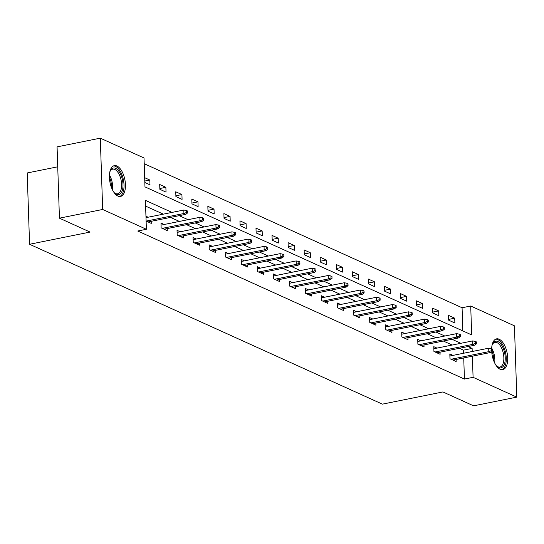 <?xml version="1.0" encoding="UTF-8"?>
<svg xmlns="http://www.w3.org/2000/svg" width="544" height="544" viewBox="0 0 544 544"><rect width="100%" height="100%" fill="white"/><g stroke="black" fill="none" stroke-linecap="round" stroke-linejoin="round"><path stroke-width="0.82" d="M491.647 348.813A15.701 7.568 -101.4 0 1 496.57 338.858A15.701 7.568 -101.4 0 1 499.174 339.218A15.701 7.568 -101.4 0 1 507.504 355.334A15.701 7.568 -101.4 0 1 502.778 369.641A15.701 7.568 -101.4 0 1 500.174 369.281A15.701 7.568 -101.4 0 1 491.708 351.689M117.926 196.071A15.701 7.568 -101.4 0 1 109.602 179.955A15.701 7.568 -101.4 0 1 114.328 165.648A15.701 7.568 -101.4 0 1 116.933 166.008A15.701 7.568 -101.4 0 1 125.256 182.124A15.701 7.568 -101.4 0 1 120.53 196.432A15.701 7.568 -101.4 0 1 117.926 196.071M57.732 166.811L27.2 172.965L29.566 244.27L382.391 404.144L442.918 391.945L473.566 405.838L516.8 397.127L473.083 377.318L472.382 356.177M29.566 244.27L90.086 232.07L59.439 218.178L57.072 146.873L100.3 138.162L144.017 157.971L144.976 186.878L471.675 334.92L470.716 306.014L514.434 325.822L516.8 397.127M462.842 330.915L462.074 307.754L144.208 163.717M462.074 307.754L470.716 306.014M144.833 182.505L149.988 184.844L149.824 180.023L144.677 177.691M159.861 189.319L166.036 192.114L165.872 187.299L159.698 184.498L159.861 189.319M175.909 196.588L182.077 199.383L181.92 194.568L175.746 191.774L175.909 196.588M191.957 203.864L198.125 206.659L197.968 201.838L191.794 199.043L191.957 203.864M207.998 211.133L214.173 213.928L214.016 209.114L207.842 206.312L207.998 211.133M224.046 218.402L230.221 221.197L230.058 216.383L223.89 213.588L224.046 218.402M240.094 225.678L246.269 228.473L246.106 223.652L239.938 220.857L240.094 225.678M256.142 232.948L262.317 235.742L262.154 230.928L255.979 228.126L256.142 232.948M272.19 240.217L278.358 243.012L278.202 238.197L272.027 235.402L272.19 240.217M288.238 247.493L294.406 250.288L294.25 245.466L288.075 242.672L288.238 247.493M304.28 254.762L310.454 257.557L310.298 252.742L304.123 249.941L304.28 254.762M320.328 262.031L326.502 264.826L326.339 260.012L320.171 257.217L320.328 262.031M336.376 269.307L342.55 272.102L342.387 267.281L336.219 264.486L336.376 269.307M352.424 276.576L358.598 279.371L358.435 274.557L352.26 271.755L352.424 276.576M368.472 283.846L374.639 286.64L374.483 281.826L368.308 279.031L368.472 283.846M384.52 291.122L390.687 293.916L390.531 289.095L384.356 286.3L384.52 291.122M400.561 298.391L406.735 301.186L406.579 296.371L400.404 293.57L400.561 298.391M416.609 305.66L422.783 308.455L422.62 303.64L416.452 300.846L416.609 305.66M432.657 312.936L438.831 315.731L438.668 310.91L432.5 308.115L432.657 312.936M448.705 320.205L454.879 323L454.716 318.186L448.542 315.384L448.705 320.205M171.999 212.412L145.425 200.369L146.384 229.276L137.741 231.016L464.433 379.059L463.733 357.925M463.583 353.246L463.474 350.152L459.381 348.296M452.193 345.039L443.333 341.02M436.152 337.77L427.285 333.751M420.104 330.494L411.244 326.482M404.056 323.224L395.196 319.206M388.008 315.955L379.148 311.936M371.96 308.679L363.1 304.667M355.912 301.41L347.052 297.391M339.871 294.141L331.004 290.122M323.823 286.865L314.962 282.853M307.775 279.596L298.914 275.577M291.727 272.326L282.866 268.308M275.679 265.05L266.818 261.038M259.631 257.781L250.77 253.762M243.59 250.512L234.722 246.493M227.542 243.236L218.681 239.224M211.494 235.967L202.633 231.948M195.446 228.698L186.585 224.679M179.398 221.422L170.537 217.41M163.35 214.152L145.615 206.115M146.112 221.048L151.266 223.387L151.198 221.306M148.131 217.219L145.955 216.233M164.179 224.488L160.976 223.04L161.14 227.861L167.314 230.656L167.239 228.575M180.227 231.764L177.024 230.316L177.188 235.13L183.355 237.932L183.287 235.851M196.268 239.034L193.072 237.585L193.236 242.406L199.403 245.201L199.335 243.12M212.316 246.303L209.12 244.854L209.277 249.676L215.451 252.47L215.383 250.39M228.364 253.579L225.168 252.13L225.325 256.945L231.499 259.746L231.431 257.666M244.412 260.848L241.216 259.4L241.373 264.221L247.547 267.016L247.479 264.935M260.46 268.117L257.258 266.669L257.421 271.49L263.595 274.285L263.52 272.204M276.508 275.393L273.306 273.945L273.469 278.759L279.636 281.561L279.568 279.48M292.55 282.662L289.354 281.214L289.517 286.035L295.684 288.83L295.616 286.749M308.598 289.932L305.402 288.483L305.558 293.304L311.732 296.099L311.664 294.018M324.646 297.208L321.45 295.759L321.606 300.574L327.78 303.375L327.712 301.294M340.694 304.477L337.498 303.028L337.654 307.85L343.828 310.644L343.76 308.564M356.742 311.746L353.539 310.298L353.702 315.119L359.876 317.914L359.802 315.833M372.79 319.022L369.587 317.574L369.75 322.388L375.918 325.19L375.85 323.109M388.831 326.291L385.635 324.843L385.798 329.664L391.966 332.459L391.898 330.378M404.879 333.56L401.683 332.112L401.846 336.933L408.014 339.728L407.946 337.647M420.927 340.836L417.731 339.388L417.887 344.202L424.062 347.004L423.994 344.923M436.975 348.106L433.779 346.657L433.935 351.478L440.11 354.273L440.042 352.192M453.023 355.375L449.82 353.926L449.983 358.748L456.158 361.542L456.083 359.462M59.439 218.178L102.666 209.467L100.3 138.162M464.433 379.059L473.083 377.318M146.384 229.276L102.666 209.467M472.226 351.506L472.124 348.412L468.03 346.555M460.843 343.298L451.982 339.279M444.795 336.022L435.934 332.01M428.747 328.753L419.886 324.741M412.699 321.484L403.838 317.465M396.658 314.208L387.79 310.196M380.61 306.938L371.749 302.926M364.562 299.669L355.701 295.65M348.514 292.393L339.653 288.381M332.466 285.124L323.605 281.112M316.418 277.855L307.557 273.836M300.376 270.579L291.509 266.567M284.328 263.31L275.468 259.298M268.28 256.04L259.42 252.022M252.232 248.764L243.372 244.752M236.184 241.495L227.324 237.483M220.136 234.226L211.276 230.207M204.095 226.95L195.228 222.938M188.047 219.681L179.187 215.669M463.474 350.152L472.124 348.412M144.786 181.043L149.824 180.023M159.834 188.516L165.872 187.299M175.882 195.786L181.92 194.568M191.93 203.055L197.968 201.838M207.978 210.331L214.016 209.114M224.019 217.6L230.058 216.383M240.067 224.869L246.106 223.652M256.115 232.145L262.154 230.928M272.163 239.414L278.202 238.197M288.211 246.684L294.25 245.466M304.259 253.96L310.298 252.742M320.3 261.229L326.339 260.012M336.348 268.498L342.387 267.281M352.396 275.774L358.435 274.557M368.444 283.043L374.483 281.826M384.492 290.312L390.531 289.095M400.54 297.588L406.579 296.371M416.582 304.858L422.62 303.64M432.63 312.127L438.668 310.91M448.678 319.403L454.716 318.186M186.558 212.459L187.585 212.928L187.524 210.997L186.497 210.535L186.558 212.459L183.926 213.5L185.776 214.336L148.07 221.938M146.214 221.095L183.926 213.5L183.811 210.032L145.996 217.648M186.497 210.535L183.811 210.032M185.776 214.336L187.585 212.928M109.752 172.298A13.586 6.548 -101.4 0 1 110.276 170.904A13.586 6.548 -101.4 0 1 121.842 177.541A13.586 6.548 -101.4 0 1 121.842 191.672A13.586 6.548 -101.4 0 1 114.757 193.154A13.586 6.548 -101.4 0 1 113.737 192.073M114.369 192.78A12.58 6.059 78.6 0 0 117.667 193.827A12.58 6.059 78.6 0 0 120.55 177.99A12.58 6.059 78.6 0 0 112.696 169.157A12.58 6.059 78.6 0 0 110.058 171.401M119.558 196.493A15.599 7.514 78.6 0 0 122.699 176.977A15.599 7.514 78.6 0 0 113.404 165.961M491.994 345.508A13.586 6.548 -101.4 0 1 492.517 344.114A13.586 6.548 -101.4 0 1 497.855 341.516A13.586 6.548 -101.4 0 1 505.233 357.673A13.586 6.548 -101.4 0 1 498.719 367.533A13.586 6.548 -101.4 0 1 497.005 366.364A13.586 6.548 -101.4 0 1 495.985 365.282M496.611 365.99A12.58 6.059 78.6 0 0 497.828 366.744A12.58 6.059 78.6 0 0 499.909 367.037A12.58 6.059 78.6 0 0 503.696 355.572A12.58 6.059 78.6 0 0 497.026 342.659A12.58 6.059 78.6 0 0 494.938 342.366A12.58 6.059 78.6 0 0 492.306 344.61M501.806 369.709A15.599 7.514 78.6 0 0 506.008 355.15A15.599 7.514 78.6 0 0 497.794 339.592A15.599 7.514 78.6 0 0 495.652 339.17M202.606 219.735L203.633 220.198L203.572 218.273L202.545 217.804L202.606 219.735L199.974 220.769L201.824 221.605L164.111 229.208M162.262 228.371L199.974 220.769L199.859 217.301L161.051 225.121M202.545 217.804L199.859 217.301M201.824 221.605L203.633 220.198M218.654 227.004L219.681 227.467L219.62 225.542L218.586 225.073L218.654 227.004L216.022 228.038L217.872 228.881L180.159 236.477M178.31 235.64L216.022 228.038L215.907 224.57L177.092 232.397M218.586 225.073L215.907 224.57M217.872 228.881L219.681 227.467M234.702 234.274L235.729 234.743L235.668 232.812L234.634 232.349L234.702 234.274L232.064 235.314L233.92 236.15L196.207 243.753M194.358 242.91L232.064 235.314L231.948 231.846L193.14 239.666M234.634 232.349L231.948 231.846M233.92 236.15L235.729 234.743M250.75 241.55L251.777 242.012L251.709 240.088L250.682 239.618L250.75 241.55L248.112 242.583L249.961 243.42L212.255 251.022M210.406 250.186L248.112 242.583L247.996 239.115L209.188 246.935M250.682 239.618L247.996 239.115M249.961 243.42L251.777 242.012M266.791 248.819L267.825 249.281L267.757 247.357L266.73 246.888L266.791 248.819L264.16 249.852L266.009 250.696L228.303 258.291M226.447 257.455L264.16 249.852L264.044 246.384L225.236 254.211M266.73 246.888L264.044 246.384M266.009 250.696L267.825 249.281M282.839 256.088L283.866 256.557L283.805 254.626L282.778 254.164L282.839 256.088L280.208 257.128L282.057 257.965L244.351 265.567M242.495 264.724L280.208 257.128L280.092 253.66L241.284 261.48M282.778 254.164L280.092 253.66M282.057 257.965L283.866 256.557M298.887 263.364L299.914 263.826L299.853 261.902L298.826 261.433L298.887 263.364L296.256 264.398L298.105 265.234L260.392 272.836M258.543 272L296.256 264.398L296.14 260.93L257.332 268.75M298.826 261.433L296.14 260.93M298.105 265.234L299.914 263.826M314.935 270.633L315.962 271.096L315.901 269.171L314.867 268.702L314.935 270.633L312.304 271.667L314.153 272.51L276.44 280.106M274.591 279.269L312.304 271.667L312.188 268.199L273.374 276.026M314.867 268.702L312.188 268.199M314.153 272.51L315.962 271.096M330.983 277.902L332.01 278.372L331.949 276.44L330.915 275.978L330.983 277.902L328.345 278.943L330.201 279.779L292.488 287.382M290.639 286.538L328.345 278.943L328.229 275.475L289.422 283.295M330.915 275.978L328.229 275.475M330.201 279.779L332.01 278.372M347.031 285.178L348.058 285.641L347.99 283.716L346.963 283.247L347.031 285.178L344.393 286.212L346.242 287.048L308.536 294.651M306.687 293.814L344.393 286.212L344.277 282.744L305.47 290.564M346.963 283.247L344.277 282.744M346.242 287.048L348.058 285.641M363.072 292.448L364.106 292.91L364.038 290.986L363.011 290.516L363.072 292.448L360.441 293.481L362.29 294.324L324.584 301.92M322.728 301.084L360.441 293.481L360.325 290.013L321.518 297.84M363.011 290.516L360.325 290.013M362.29 294.324L364.106 292.91M379.12 299.717L380.147 300.186L380.086 298.255L379.059 297.792L379.12 299.717L376.489 300.757L378.338 301.594L340.632 309.196M338.776 308.353L376.489 300.757L376.373 297.289L337.566 305.109M379.059 297.792L376.373 297.289M378.338 301.594L380.147 300.186M395.168 306.993L396.195 307.455L396.134 305.531L395.107 305.062L395.168 306.993L392.537 308.026L394.386 308.863L356.674 316.465M354.824 315.629L392.537 308.026L392.421 304.558L353.614 312.378M395.107 305.062L392.421 304.558M394.386 308.863L396.195 307.455M411.216 314.262L412.243 314.724L412.182 312.8L411.148 312.331L411.216 314.262L408.585 315.296L410.434 316.139L372.722 323.734M370.872 322.898L408.585 315.296L408.469 311.828L369.655 319.654M411.148 312.331L408.469 311.828M410.434 316.139L412.243 314.724M427.264 321.531L428.291 322L428.23 320.069L427.196 319.607L427.264 321.531L424.626 322.572L426.482 323.408L388.77 331.01M386.92 330.167L424.626 322.572L424.51 319.104L385.703 326.924M427.196 319.607L424.51 319.104M426.482 323.408L428.291 322M443.312 328.807L444.339 329.27L444.271 327.345L443.244 326.876L443.312 328.807L440.674 329.841L442.524 330.677L404.818 338.28M402.968 337.443L440.674 329.841L440.558 326.373L401.751 334.193M443.244 326.876L440.558 326.373M442.524 330.677L444.339 329.27M459.354 336.076L460.387 336.539L460.319 334.614L459.292 334.145L459.354 336.076L456.722 337.11L458.572 337.953L420.866 345.549M419.009 344.712L456.722 337.11L456.606 333.642L417.799 341.469M459.292 334.145L456.606 333.642M458.572 337.953L460.387 336.539M475.402 343.346L476.428 343.815L476.367 341.884L475.34 341.421L475.402 343.346L472.77 344.386L474.62 345.222L436.914 352.825M435.057 351.982L472.77 344.386L472.654 340.918L433.847 348.738M475.34 341.421L472.654 340.918M474.62 345.222L476.428 343.815M491.45 350.622L492.476 351.084L492.415 349.16L491.388 348.69L491.45 350.622L488.818 351.655L490.668 352.492L452.955 360.094M451.105 359.258L488.818 351.655L488.702 348.187L449.895 356.007M491.388 348.69L488.702 348.187M490.668 352.492L492.476 351.084M109.432 174.95A12.58 6.059 -101.4 0 1 111.54 179.806A12.58 6.059 -101.4 0 1 112.418 189.747M111.534 187.741A12.172 5.862 78.6 0 0 110.507 180.098A12.172 5.862 78.6 0 0 109.398 177.147M491.681 348.16A12.58 6.059 -101.4 0 1 492.184 349.051M492.429 349.527A12.58 6.059 -101.4 0 1 494.659 362.957M493.775 360.951A12.172 5.862 78.6 0 0 492.089 351.39"/></g></svg>
